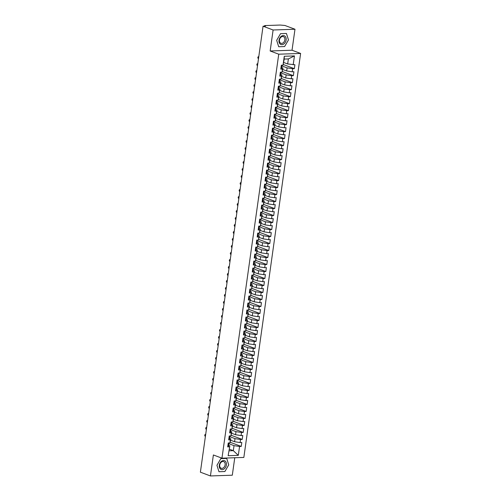 <?xml version="1.0" encoding="UTF-8"?>
<svg xmlns="http://www.w3.org/2000/svg" width="501" height="501" viewBox="0 0 501 501"><rect width="100%" height="100%" fill="white"/><g stroke="black" fill="none" stroke-linecap="round" stroke-linejoin="round"><path stroke-width="0.75" d="M294.983 29.24L273.108 29.991L270.158 50.977L292.033 50.225L294.983 29.24L284.931 25.47L280.228 25.05L264.916 25.576L264.534 25.683L265.517 26.133L263.056 26.221L200.381 472.18L210.433 475.95L232.307 475.205L234.762 457.745M292.033 50.225L300.619 53.444L243.843 457.432L221.968 458.183L278.744 54.196L300.619 53.444M228.137 455.71L229.871 445.777L228.137 455.71L238.307 455.359L239.559 446.479L241.25 446.416L241.801 442.502L240.111 442.558L240.543 439.483L242.233 439.421L242.785 435.507L241.087 435.563L241.526 432.488L243.217 432.426L243.768 428.512L242.071 428.568L242.509 425.493L244.2 425.43L244.751 421.516L243.054 421.573L243.492 418.498L245.183 418.435L245.734 414.521L244.037 414.577L244.475 411.503L246.166 411.44L246.717 407.526L245.02 407.582L245.459 404.501L247.15 404.445L247.701 400.531L246.004 400.587L246.442 397.506L248.133 397.45L248.684 393.535L246.987 393.592L247.425 390.511L249.116 390.454L249.667 386.54L247.97 386.597L248.402 383.515L250.099 383.459L250.65 379.545L248.953 379.601L249.385 376.52L251.082 376.464L251.634 372.55L249.936 372.606L250.368 369.525L252.066 369.469L252.617 365.548L250.92 365.611L251.352 362.53L253.049 362.473L253.6 358.553L251.903 358.616L252.335 355.535L254.032 355.478L254.583 351.558L252.886 351.621L253.318 348.539L255.015 348.483L255.566 344.563L253.869 344.625L254.301 341.544L255.998 341.488L256.55 337.568L254.852 337.63L255.285 334.549L256.982 334.493L257.533 330.572L255.836 330.635L256.268 327.554L257.965 327.497L258.516 323.577L256.819 323.64L257.251 320.559L258.948 320.502L259.499 316.582L257.802 316.638L258.234 313.563L259.931 313.507L260.482 309.587L258.785 309.643L259.217 306.568L260.915 306.512L261.466 302.591L259.769 302.648L260.201 299.573L261.898 299.517L262.449 295.596L260.752 295.653L261.184 292.578L262.881 292.521L263.432 288.601L261.735 288.657L262.167 285.583L263.864 285.526L264.415 281.606L262.718 281.662L263.15 278.587L264.847 278.531L265.398 274.611L263.701 274.667L264.133 271.592L265.831 271.529L266.382 267.615L264.685 267.672L265.117 264.597L266.814 264.534L267.365 260.62L265.668 260.677L266.1 257.602L267.797 257.539L268.348 253.625L266.651 253.681L267.083 250.606L268.78 250.544L269.331 246.63L267.634 246.686L268.066 243.611L269.763 243.549L270.315 239.635L268.617 239.691L269.05 236.616L270.747 236.553L271.298 232.639L269.601 232.696L270.033 229.621L271.73 229.558L272.281 225.644L270.584 225.7L271.016 222.619L272.713 222.563L273.264 218.649L271.567 218.705L271.999 215.624L273.696 215.568L274.247 211.654L272.55 211.71L272.982 208.629L274.68 208.573L275.231 204.659L273.533 204.715L273.966 201.634L275.663 201.577L276.214 197.663L274.517 197.72L274.949 194.638L276.646 194.582L277.197 190.668L275.5 190.724L275.932 187.643L277.629 187.587L278.18 183.667L276.483 183.729L276.915 180.648L278.612 180.592L279.163 176.671L277.466 176.734L277.898 173.653L279.596 173.596L280.147 169.676L278.45 169.739L278.882 166.658L280.579 166.601L281.13 162.681L279.433 162.744L279.865 159.662L281.562 159.606L282.113 155.686L280.416 155.748L280.848 152.667L282.545 152.611L283.096 148.691L281.399 148.753L281.831 145.672L283.528 145.616L284.08 141.695L282.382 141.752L282.815 138.677L284.512 138.62L285.063 134.7L283.366 134.756L283.798 131.682L285.495 131.625L286.046 127.705L284.349 127.761L284.781 124.686L286.478 124.63L287.029 120.71L285.332 120.766L285.764 117.691L287.461 117.635L288.012 113.714L286.315 113.771L286.747 110.696L288.444 110.64L288.996 106.719L287.298 106.776L287.731 103.701L289.428 103.644L289.979 99.724L288.282 99.78L288.714 96.706L290.411 96.649L290.962 92.729L289.265 92.785L289.697 89.71L291.394 89.648L291.945 85.734L290.248 85.79L290.68 82.715L292.377 82.652L292.928 78.738L291.231 78.795L291.663 75.72L293.361 75.657L293.912 71.743L292.215 71.8L292.647 68.725L294.344 68.662L294.895 64.748L287.668 63.959L288.376 58.924L284.217 59.068L283.027 65.155L284.274 56.269L294.444 55.918L293.198 64.804M283.027 65.155L281.33 65.211L280.779 69.125L282.476 69.069L282.044 72.15L280.347 72.207L279.796 76.121L281.493 76.064L281.061 79.145L279.364 79.202L278.813 83.122L280.51 83.06L280.078 86.141L278.381 86.197L277.83 90.117L279.527 90.055L279.095 93.136L277.397 93.192L276.846 97.113L278.543 97.05L278.111 100.131L276.414 100.187L275.863 104.108L277.56 104.045L277.128 107.126L275.431 107.183L274.88 111.103L276.577 111.04L276.145 114.122L274.448 114.178L273.897 118.098L275.594 118.036L275.162 121.117L273.465 121.173L272.913 125.093L274.611 125.031L274.179 128.112L272.481 128.168L271.93 132.089L273.627 132.032L273.195 135.107L271.498 135.164L270.947 139.084L272.644 139.028L272.212 142.102L270.515 142.159L269.964 146.079L271.661 146.023L271.229 149.098L269.532 149.154L268.981 153.074L270.678 153.018L270.246 156.093L268.549 156.149L267.997 160.069L269.695 160.013L269.262 163.088L267.565 163.144L267.014 167.065L268.711 167.008L268.279 170.083L266.582 170.14L266.031 174.06L267.728 174.004L267.296 177.078L265.599 177.141L265.048 181.055L266.745 180.999L266.313 184.074L264.616 184.136L264.065 188.05L265.762 187.994L265.33 191.069L263.632 191.131L263.081 195.046L264.779 194.989L264.346 198.064L262.649 198.127L262.098 202.041L263.795 201.984L263.363 205.059L261.666 205.122L261.115 209.036L262.812 208.98L262.38 212.055L260.683 212.117L260.132 216.031L261.829 215.975L261.397 219.05L259.7 219.112L259.149 223.026L260.846 222.97L260.414 226.051L258.716 226.108L258.165 230.022L259.862 229.965L259.43 233.046L257.733 233.103L257.182 237.017L258.879 236.96L258.447 240.042L256.75 240.098L256.199 244.012L257.896 243.956L257.464 247.037L255.767 247.093L255.216 251.007L256.913 250.951L256.481 254.032L254.784 254.088L254.232 258.002L255.93 257.946L255.497 261.027L253.8 261.084L253.249 265.004L254.946 264.941L254.514 268.022L252.817 268.079L252.266 271.999L253.963 271.937L253.531 275.018L251.834 275.074L251.283 278.994L252.98 278.932L252.548 282.013L250.851 282.069L250.3 285.99L251.997 285.927L251.565 289.008L249.867 289.064L249.316 292.985L251.014 292.922L250.581 296.003L248.884 296.06L248.333 299.98L250.03 299.917L249.598 302.999L247.901 303.055L247.35 306.975L249.047 306.913L248.615 309.994L246.918 310.05L246.367 313.97L248.064 313.914L247.632 316.989L245.935 317.045L245.39 320.966L247.081 320.909L246.649 323.984L244.951 324.041L244.407 327.961L246.097 327.904L245.665 330.979L243.968 331.036L243.423 334.956L245.114 334.9L244.682 337.975L242.985 338.031L242.44 341.951L244.131 341.895L243.699 344.97L242.002 345.026L241.457 348.947L243.148 348.89L242.716 351.965L241.019 352.021L240.474 355.942L242.165 355.885L241.732 358.96L240.035 359.023L239.491 362.937L241.181 362.881L240.749 365.955L239.052 366.018L238.507 369.932L240.198 369.876L239.766 372.951L238.075 373.013L237.524 376.927L239.215 376.871L238.783 379.946L237.092 380.008L236.541 383.923L238.232 383.866L237.8 386.941L236.109 387.004L235.558 390.918L237.249 390.861L236.816 393.936L235.126 393.999L234.574 397.913L236.265 397.857L235.833 400.932L234.142 400.994L233.591 404.908L235.282 404.852L234.85 407.933L233.159 407.989L232.608 411.903L234.299 411.847L233.867 414.928L232.176 414.985L231.625 418.899L233.316 418.842L232.884 421.923L231.193 421.98L230.642 425.894L232.332 425.837L231.9 428.919L230.209 428.975L229.658 432.889L231.349 432.833L230.917 435.914L229.226 435.97L228.675 439.884L230.366 439.828L229.934 442.909L228.243 442.965L227.692 446.886L229.383 446.823M281.925 65.932L287.117 67.879L286.685 70.954L282.752 69.482M292.647 68.725L287.117 67.879M292.215 71.8L286.685 70.954M284.217 59.068L284.274 56.269M280.942 72.927L286.134 74.874L285.702 77.949L281.769 76.478M291.663 75.72L286.134 74.874M291.231 78.795L285.702 77.949M282.476 69.069L282.959 68.023L281.694 67.547M282.959 68.023L282.044 72.15M279.959 79.922L285.15 81.87L284.718 84.945L280.785 83.473M290.68 82.715L285.15 81.87M290.248 85.79L284.718 84.945M281.493 76.064L281.975 75.018L280.71 74.543M281.975 75.018L281.061 79.145M278.976 86.917L284.167 88.865L283.735 91.94L279.802 90.468M289.697 89.71L284.167 88.865M289.265 92.785L283.735 91.94M280.51 83.06L280.992 82.014L279.727 81.538M280.992 82.014L280.078 86.141M277.992 93.912L283.184 95.86L282.752 98.941L278.819 97.463M288.714 96.706L283.184 95.86M288.282 99.78L282.752 98.941M279.527 90.055L280.009 89.009L278.744 88.533M280.009 89.009L279.095 93.136M277.009 100.908L282.201 102.855L281.769 105.936L277.836 104.459M287.731 103.701L282.201 102.855M287.298 106.776L281.769 105.936M278.543 97.05L279.026 96.004L277.767 95.528M279.026 96.004L278.111 100.131M276.026 107.903L281.218 109.851L280.785 112.932L276.853 111.454M286.747 110.696L281.218 109.851M286.315 113.771L280.785 112.932M277.56 104.045L278.042 102.999L276.784 102.523M278.042 102.999L277.128 107.126M275.043 114.898L280.234 116.846L279.802 119.927L275.869 118.449M285.764 117.691L280.234 116.846M285.332 120.766L279.802 119.927M276.577 111.04L277.059 109.995L275.8 109.519M277.059 109.995L276.145 114.122M274.06 121.893L279.251 123.841L278.819 126.922L274.886 125.444M284.781 124.686L279.251 123.841M284.349 127.761L278.819 126.922M275.594 118.036L276.076 116.99L274.817 116.514M276.076 116.99L275.162 121.117M273.076 128.889L278.268 130.836L277.836 133.917L273.903 132.439M283.798 131.682L278.268 130.836M283.366 134.756L277.836 133.917M274.611 125.031L275.093 123.985L273.834 123.509M275.093 123.985L274.179 128.112M272.093 135.884L277.285 137.831L276.853 140.913L272.92 139.435M282.815 138.677L277.285 137.831M282.382 141.752L276.853 140.913M273.627 132.032L274.11 130.98L272.851 130.504M274.11 130.98L273.195 135.107M271.11 142.879L276.301 144.827L275.869 147.908L271.937 146.43M281.831 145.672L276.301 144.827M281.399 148.753L275.869 147.908M272.644 139.028L273.126 137.975L271.868 137.499M273.126 137.975L272.212 142.102M270.127 149.874L275.318 151.822L274.886 154.903L270.953 153.425M280.848 152.667L275.318 151.822M280.416 155.748L274.886 154.903M271.661 146.023L272.143 144.971L270.884 144.495M272.143 144.971L271.229 149.098M269.143 156.869L274.335 158.817L273.903 161.898L269.97 160.426M279.865 159.662L274.335 158.817M279.433 162.744L273.903 161.898M270.678 153.018L271.16 151.966L269.901 151.49M271.16 151.966L270.246 156.093M268.16 163.865L273.352 165.812L272.92 168.893L268.987 167.422M278.882 166.658L273.352 165.812M278.45 169.739L272.92 168.893M269.695 160.013L270.177 158.961L268.918 158.485M270.177 158.961L269.262 163.088M267.177 170.866L272.369 172.807L271.937 175.889L268.004 174.417M277.898 173.653L272.369 172.807M277.466 176.734L271.937 175.889M268.711 167.008L269.194 165.956L267.935 165.48M269.194 165.956L268.279 170.083M266.194 177.861L271.385 179.803L270.953 182.884L267.02 181.412M276.915 180.648L271.385 179.803M276.483 183.729L270.953 182.884M267.728 174.004L268.21 172.951L266.952 172.482M268.21 172.951L267.296 177.078M265.211 184.856L270.402 186.804L269.97 189.879L266.037 188.407M275.932 187.643L270.402 186.804M275.5 190.724L269.97 189.879M266.745 180.999L267.227 179.947L265.968 179.477M267.227 179.947L266.313 184.074M264.227 191.852L269.419 193.799L268.987 196.874L265.054 195.403M274.949 194.638L269.419 193.799M274.517 197.72L268.987 196.874M265.762 187.994L266.244 186.942L264.985 186.472M266.244 186.942L265.33 191.069M263.244 198.847L268.436 200.795L268.004 203.869L264.071 202.398M273.966 201.634L268.436 200.795M273.533 204.715L268.004 203.869M264.779 194.989L265.261 193.937L264.002 193.467M265.261 193.937L264.346 198.064M262.261 205.842L267.453 207.79L267.02 210.865L263.088 209.393M272.982 208.629L267.453 207.79M272.55 211.71L267.02 210.865M263.795 201.984L264.277 200.932L263.019 200.463M264.277 200.932L263.363 205.059M261.278 212.837L266.469 214.785L266.037 217.86L262.104 216.388M271.999 215.624L266.469 214.785M271.567 218.705L266.037 217.86M262.812 208.98L263.294 207.928L262.036 207.458M263.294 207.928L262.38 212.055M260.295 219.833L265.486 221.78L265.054 224.855L261.121 223.383M271.016 222.619L265.486 221.78M270.584 225.7L265.054 224.855M261.829 215.975L262.311 214.923L261.052 214.453M262.311 214.923L261.397 219.05M259.311 226.828L264.503 228.775L264.071 231.85L260.138 230.379M270.033 229.621L264.503 228.775M269.601 232.696L264.071 231.85M260.846 222.97L261.328 221.918L260.069 221.448M261.328 221.918L260.414 226.051M258.328 233.823L263.52 235.771L263.088 238.845L259.155 237.374M269.05 236.616L263.52 235.771M268.617 239.691L263.088 238.845M259.862 229.965L260.345 228.913L259.086 228.443M260.345 228.913L259.43 233.046M257.345 240.818L262.537 242.766L262.104 245.841L258.172 244.369M268.066 243.611L262.537 242.766M267.634 246.686L262.104 245.841M258.879 236.96L259.361 235.908L258.103 235.439M259.361 235.908L258.447 240.042M256.362 247.813L261.553 249.761L261.121 252.836L257.188 251.364M267.083 250.606L261.553 249.761M266.651 253.681L261.121 252.836M257.896 243.956L258.378 242.91L257.119 242.434M258.378 242.91L257.464 247.037M255.378 254.809L260.57 256.756L260.138 259.831L256.211 258.359M266.1 257.602L260.57 256.756M265.668 260.677L260.138 259.831M256.913 250.951L257.395 249.905L256.136 249.429M257.395 249.905L256.481 254.032M254.395 261.804L259.587 263.751L259.155 266.826L255.228 265.355M265.117 264.597L259.587 263.751M264.685 267.672L259.155 266.826M255.93 257.946L256.412 256.9L255.153 256.424M256.412 256.9L255.497 261.027M253.412 268.799L258.604 270.747L258.172 273.822L254.245 272.35M264.133 271.592L258.604 270.747M263.701 274.667L258.172 273.822M254.946 264.941L255.429 263.895L254.17 263.42M255.429 263.895L254.514 268.022M252.429 275.794L257.62 277.742L257.188 280.823L253.262 279.345M263.15 278.587L257.62 277.742M262.718 281.662L257.188 280.823M253.963 271.937L254.445 270.891L253.187 270.415M254.445 270.891L253.531 275.018M251.446 282.789L256.637 284.737L256.205 287.818L252.279 286.34M262.167 285.583L256.637 284.737M261.735 288.657L256.205 287.818M252.98 278.932L253.462 277.886L252.203 277.41M253.462 277.886L252.548 282.013M250.462 289.785L255.654 291.732L255.222 294.813L251.295 293.335M261.184 292.578L255.654 291.732M260.752 295.653L255.222 294.813M251.997 285.927L252.479 284.881L251.22 284.405M252.479 284.881L251.565 289.008M249.479 296.78L254.671 298.728L254.239 301.809L250.312 300.331M260.201 299.573L254.671 298.728M259.769 302.648L254.239 301.809M251.014 292.922L251.496 291.876L250.237 291.4M251.496 291.876L250.581 296.003M248.496 303.775L253.688 305.723L253.255 308.804L249.329 307.326M259.217 306.568L253.688 305.723M258.785 309.643L253.255 308.804M250.03 299.917L250.513 298.872L249.254 298.396M250.513 298.872L249.598 302.999M247.513 310.77L252.704 312.718L252.272 315.799L248.346 314.321M258.234 313.563L252.704 312.718M257.802 316.638L252.272 315.799M249.047 306.913L249.529 305.867L248.271 305.391M249.529 305.867L248.615 309.994M246.53 317.766L251.721 319.713L251.289 322.794L247.362 321.316M257.251 320.559L251.721 319.713M256.819 323.64L251.289 322.794M248.064 313.914L248.546 312.862L247.287 312.386M248.546 312.862L247.632 316.989M245.546 324.761L250.738 326.708L250.306 329.79L246.379 328.312M256.268 327.554L250.738 326.708M255.836 330.635L250.306 329.79M247.081 320.909L247.563 319.857L246.304 319.381M247.563 319.857L246.649 323.984M244.563 331.756L249.755 333.704L249.323 336.785L245.396 335.313M255.285 334.549L249.755 333.704M254.852 337.63L249.323 336.785M246.097 327.904L246.58 326.852L245.321 326.376M246.58 326.852L245.665 330.979M243.58 338.751L248.772 340.699L248.339 343.78L244.413 342.308M254.301 341.544L248.772 340.699M253.869 344.625L248.339 343.78M245.114 334.9L245.596 333.848L244.338 333.372M245.596 333.848L244.682 337.975M242.597 345.746L247.788 347.694L247.356 350.775L243.43 349.303M253.318 348.539L247.788 347.694M252.886 351.621L247.356 350.775M244.131 341.895L244.613 340.843L243.354 340.367M244.613 340.843L243.699 344.97M241.614 352.748L246.805 354.689L246.373 357.77L242.446 356.299M252.335 355.535L246.805 354.689M251.903 358.616L246.373 357.77M243.148 348.89L243.63 347.838L242.371 347.368M243.63 347.838L242.716 351.965M240.63 359.743L245.822 361.684L245.39 364.766L241.463 363.294M251.352 362.53L245.822 361.684M250.92 365.611L245.39 364.766M242.165 355.885L242.647 354.833L241.388 354.364M242.647 354.833L241.732 358.96M239.647 366.738L244.839 368.686L244.407 371.761L240.48 370.289M250.368 369.525L244.839 368.686M249.936 372.606L244.407 371.761M241.181 362.881L241.664 361.828L240.405 361.359M241.664 361.828L240.749 365.955M238.664 373.733L243.855 375.681L243.423 378.756L239.497 377.284M249.385 376.52L243.855 375.681M248.953 379.601L243.423 378.756M240.198 369.876L240.68 368.824L239.422 368.354M240.68 368.824L239.766 372.951M237.681 380.729L242.872 382.676L242.44 385.751L238.514 384.28M248.402 383.515L242.872 382.676M247.97 386.597L242.44 385.751M239.215 376.871L239.697 375.819L238.438 375.349M239.697 375.819L238.783 379.946M236.697 387.724L241.889 389.672L241.457 392.746L237.53 391.275M247.425 390.511L241.889 389.672M246.987 393.592L241.457 392.746M238.232 383.866L238.72 382.814L237.455 382.344M238.72 382.814L237.8 386.941M235.714 394.719L240.906 396.667L240.474 399.742L236.547 398.27M246.442 397.506L240.906 396.667M246.004 400.587L240.474 399.742M237.249 390.861L237.737 389.809L236.472 389.34M237.737 389.809L236.816 393.936M234.731 401.714L239.923 403.662L239.491 406.737L235.564 405.265M245.459 404.501L239.923 403.662M245.02 407.582L239.491 406.737M236.265 397.857L236.754 396.805L235.489 396.335M236.754 396.805L235.833 400.932M233.748 408.71L238.939 410.657L238.507 413.732L234.581 412.26M244.475 411.503L238.939 410.657M244.037 414.577L238.507 413.732M235.282 404.852L235.771 403.8L234.506 403.33M235.771 403.8L234.85 407.933M232.765 415.705L237.956 417.652L237.524 420.727L233.598 419.256M243.492 418.498L237.956 417.652M243.054 421.573L237.524 420.727M234.299 411.847L234.787 410.795L233.522 410.325M234.787 410.795L233.867 414.928M231.781 422.7L236.973 424.648L236.541 427.722L232.614 426.251M242.509 425.493L236.973 424.648M242.071 428.568L236.541 427.722M233.316 418.842L233.804 417.796L232.539 417.32M233.804 417.796L232.884 421.923M230.798 429.695L235.99 431.643L235.558 434.718L231.631 433.246M241.526 432.488L235.99 431.643M241.087 435.563L235.558 434.718M232.332 425.837L232.821 424.792L231.556 424.316M232.821 424.792L231.9 428.919M229.815 436.69L235.007 438.638L234.574 441.713L230.648 440.241M240.543 439.483L235.007 438.638M240.111 442.558L234.574 441.713M231.349 432.833L231.838 431.787L230.573 431.311M231.838 431.787L230.917 435.914M228.832 443.686L234.023 445.633L233.316 450.668L229.389 449.197M239.559 446.479L234.023 445.633M238.307 455.359L233.316 450.668L229.164 450.812M230.366 439.828L230.855 438.782L229.59 438.306M230.855 438.782L229.934 442.909M273.108 29.991L263.056 26.221M221.968 458.183L213.382 454.964L210.433 475.95M270.158 50.977L278.744 54.196M220.816 458.64L216.939 465.285L218.975 471.723L224.88 471.522L228.75 464.878L226.715 458.44L220.816 458.64L226.715 458.44L228.75 464.878L224.88 471.522L218.975 471.723L216.939 465.285L220.816 458.64M278.7 46.75L284.606 46.549L288.476 39.905L286.44 33.467L280.541 33.667L276.671 40.312L278.7 46.75L276.671 40.312L280.541 33.667L286.44 33.467L288.476 39.905L284.606 46.549L278.7 46.75M283.735 62.487L287.668 63.959M229.871 445.777L228.606 445.301M294.444 55.918L288.376 58.924M241.25 446.416L230.222 442.283M242.233 439.421L231.205 435.288M243.217 432.426L232.188 428.292M244.2 425.43L233.172 421.297M245.183 418.435L234.155 414.302M246.166 411.44L235.138 407.307M247.15 404.445L236.121 400.312M248.133 397.45L237.105 393.316M249.116 390.454L238.088 386.321M250.099 383.459L239.071 379.326M251.082 376.464L240.054 372.331M252.066 369.469L241.037 365.329M253.049 362.473L242.021 358.334M254.032 355.478L243.004 351.339M255.015 348.483L243.987 344.344M255.998 341.488L244.97 337.348M256.982 334.493L245.953 330.353M257.965 327.497L246.937 323.358M258.948 320.502L247.92 316.363M259.931 313.507L248.903 309.368M260.915 306.512L249.886 302.372M261.898 299.517L250.869 295.377M262.881 292.521L251.853 288.382M263.864 285.526L252.836 281.387M264.847 278.531L253.819 274.391M265.831 271.529L254.802 267.396M266.814 264.534L255.786 260.401M267.797 257.539L256.769 253.406M268.78 250.544L257.752 246.411M269.763 243.549L258.735 239.415M270.747 236.553L259.718 232.42M271.73 229.558L260.702 225.425M272.713 222.563L261.685 218.43M273.696 215.568L262.668 211.435M274.68 208.573L263.651 204.439M275.663 201.577L264.634 197.444M276.646 194.582L265.618 190.449M277.629 187.587L266.601 183.447M278.612 180.592L267.584 176.452M279.596 173.596L268.567 169.457M280.579 166.601L269.551 162.462M281.562 159.606L270.534 155.467M282.545 152.611L271.517 148.471M283.528 145.616L272.5 141.476M284.512 138.62L273.483 134.481M285.495 131.625L274.467 127.486M286.478 124.63L275.45 120.49M287.461 117.635L276.433 113.495M288.444 110.64L277.416 106.5M289.428 103.644L278.399 99.505M290.411 96.649L279.383 92.51M291.394 89.648L280.366 85.514M292.377 82.652L281.349 78.519M293.361 75.657L282.332 71.524M294.344 68.662L283.315 64.529M227.773 446.291L228.45 446.065M228.318 444.255L228.694 444.675L227.98 444.819M228.738 444.036L228.061 444.262M205.679 434.492L205.466 434.499A0.902 0.589 -92 0 0 205.316 434.473A0.902 0.589 -92 0 0 204.759 435.275A0.902 0.589 -92 0 0 205.222 436.252L205.423 436.327M228.757 439.296L229.433 439.07M229.301 437.26L229.677 437.68L228.963 437.824M229.721 437.041L229.045 437.267M206.662 427.497L206.45 427.503A0.902 0.589 -92 0 0 206.299 427.478A0.902 0.589 -92 0 0 205.742 428.28A0.902 0.589 -92 0 0 206.205 429.257L206.406 429.332M229.74 432.3L230.416 432.075M230.285 430.265L230.66 430.685L229.946 430.829M230.704 430.046L230.028 430.271M207.646 420.502L207.433 420.508A0.902 0.589 -92 0 0 207.276 420.483A0.902 0.589 -92 0 0 206.725 421.285A0.902 0.589 -92 0 0 207.189 422.262L207.389 422.337M230.723 425.305L231.399 425.08M231.268 423.27L231.644 423.689L230.93 423.833M231.687 423.051L231.011 423.276M208.629 413.507L208.416 413.513A0.902 0.589 -92 0 0 208.259 413.488A0.902 0.589 -92 0 0 207.708 414.289A0.902 0.589 -92 0 0 208.172 415.266L208.372 415.342M231.706 418.31L232.383 418.084M232.251 416.275L232.627 416.694L231.913 416.838M232.671 416.055L231.988 416.281M209.612 406.511L209.399 406.518A0.902 0.589 -92 0 0 209.243 406.493A0.902 0.589 -92 0 0 208.692 407.294A0.902 0.589 -92 0 0 209.155 408.271L209.355 408.346M219.294 465.204A4.684 3.432 110.6 0 0 222.206 469.631A4.684 3.432 110.6 0 0 226.402 464.959A4.684 3.432 110.6 0 0 223.484 460.538A4.684 3.432 110.6 0 0 219.294 465.204M219.739 465.016A3.545 2.599 110.6 0 0 221.179 468.247A3.545 2.599 110.6 0 0 225.118 464.834A3.545 2.599 110.6 0 0 223.671 461.603A3.545 2.599 110.6 0 0 219.739 465.016M279.019 40.23A4.684 3.432 110.6 0 0 281.931 44.658A4.684 3.432 110.6 0 0 286.127 39.986A4.684 3.432 110.6 0 0 283.209 35.565A4.684 3.432 110.6 0 0 279.019 40.23M279.464 40.042A3.545 2.599 110.6 0 0 280.911 43.274A3.545 2.599 110.6 0 0 284.844 39.861A3.545 2.599 110.6 0 0 283.397 36.629A3.545 2.599 110.6 0 0 279.464 40.042M232.689 411.315L233.366 411.089M233.234 409.279L233.61 409.699L232.896 409.843M233.654 409.06L232.971 409.286M210.595 399.516L210.382 399.522A0.902 0.589 -92 0 0 210.226 399.497A0.902 0.589 -92 0 0 209.675 400.299A0.902 0.589 -92 0 0 210.138 401.276L210.339 401.351M233.673 404.32L234.349 404.094M234.218 402.284L234.593 402.704L233.879 402.848M234.637 402.065L233.954 402.29M211.579 392.521L211.366 392.527A0.902 0.589 -92 0 0 211.209 392.502A0.902 0.589 -92 0 0 210.658 393.304A0.902 0.589 -92 0 0 211.121 394.274L211.322 394.356M234.656 397.324L235.332 397.099M235.201 395.289L235.576 395.709L234.863 395.853M235.62 395.07L234.938 395.295M212.562 385.526L212.349 385.532A0.902 0.589 -92 0 0 212.192 385.507A0.902 0.589 -92 0 0 211.641 386.309A0.902 0.589 -92 0 0 212.105 387.279L212.305 387.361M235.639 390.329L236.315 390.104M236.184 388.294L236.56 388.713L235.846 388.857M236.604 388.075L235.921 388.3M213.545 378.531L213.332 378.537A0.902 0.589 -92 0 0 213.175 378.512A0.902 0.589 -92 0 0 212.624 379.313A0.902 0.589 -92 0 0 213.088 380.284L213.288 380.359M236.622 383.328L237.299 383.108M237.167 381.299L237.543 381.718L236.829 381.862M237.587 381.079L236.904 381.305M214.528 371.535L214.315 371.542A0.902 0.589 -92 0 0 214.159 371.517A0.902 0.589 -92 0 0 213.608 372.318A0.902 0.589 -92 0 0 214.071 373.289L214.271 373.364M237.606 376.332L238.282 376.113M238.15 374.303L238.526 374.723L237.812 374.867M238.57 374.084L237.887 374.303M215.511 364.54L215.298 364.546A0.902 0.589 -92 0 0 215.142 364.521A0.902 0.589 -92 0 0 214.591 365.323A0.902 0.589 -92 0 0 215.054 366.294L215.255 366.369M238.589 369.337L239.265 369.118M239.134 367.308L239.509 367.728L238.795 367.872M239.553 367.089L238.871 367.308M216.495 357.545L216.282 357.551A0.902 0.589 -92 0 0 216.125 357.526A0.902 0.589 -92 0 0 215.574 358.328A0.902 0.589 -92 0 0 216.037 359.298L216.238 359.374M239.572 362.342L240.248 362.123M240.117 360.313L240.493 360.733L239.779 360.877M240.536 360.094L239.854 360.313M217.478 350.55L217.265 350.556A0.902 0.589 -92 0 0 217.108 350.531A0.902 0.589 -92 0 0 216.557 351.333A0.902 0.589 -92 0 0 217.021 352.303L217.221 352.378M240.555 355.347L241.231 355.128M241.1 353.318L241.476 353.737L240.762 353.881M241.52 353.099L240.837 353.318M218.461 343.554L218.248 343.561A0.902 0.589 -92 0 0 218.092 343.536A0.902 0.589 -92 0 0 217.54 344.337A0.902 0.589 -92 0 0 218.004 345.308L218.204 345.383M241.538 348.352L242.215 348.132M242.083 346.323L242.459 346.742L241.745 346.886M242.503 346.103L241.82 346.323M219.444 336.559L219.231 336.566A0.902 0.589 -92 0 0 219.075 336.54A0.902 0.589 -92 0 0 218.524 337.342A0.902 0.589 -92 0 0 218.987 338.313L219.188 338.388M242.522 341.356L243.198 341.137M243.066 339.327L243.442 339.747L242.728 339.891M243.486 339.108L242.803 339.327M220.427 329.564L220.215 329.57A0.902 0.589 -92 0 0 220.058 329.545A0.902 0.589 -92 0 0 219.507 330.347A0.902 0.589 -92 0 0 219.97 331.318L220.171 331.393M243.505 334.361L244.181 334.142M244.05 332.332L244.425 332.745L243.711 332.896M244.469 332.113L243.787 332.332M221.411 322.569L221.198 322.575A0.902 0.589 -92 0 0 221.041 322.55A0.902 0.589 -92 0 0 220.49 323.352A0.902 0.589 -92 0 0 220.954 324.322L221.154 324.397M244.488 327.366L245.164 327.147M245.033 325.337L245.409 325.75L244.695 325.9M245.452 325.118L244.77 325.337M222.394 315.574L222.181 315.58A0.902 0.589 -92 0 0 222.024 315.555A0.902 0.589 -92 0 0 221.473 316.356A0.902 0.589 -92 0 0 221.937 317.327L222.137 317.402M245.471 320.371L246.148 320.152M246.016 318.342L246.392 318.755L245.678 318.905M246.436 318.122L245.753 318.342M223.377 308.578L223.164 308.585A0.902 0.589 -92 0 0 223.008 308.56A0.902 0.589 -92 0 0 222.457 309.361A0.902 0.589 -92 0 0 222.92 310.332L223.12 310.407M246.454 313.375L247.131 313.156M246.999 311.346L247.375 311.76L246.661 311.904M247.419 311.127L246.736 311.346M224.36 301.583L224.147 301.589A0.902 0.589 -92 0 0 223.991 301.564A0.902 0.589 -92 0 0 223.44 302.366A0.902 0.589 -92 0 0 223.903 303.337L224.104 303.412M247.438 306.38L248.114 306.155M247.982 304.351L248.358 304.765L247.644 304.909M248.402 304.132L247.719 304.351M225.344 294.588L225.131 294.594A0.902 0.589 -92 0 0 224.974 294.569A0.902 0.589 -92 0 0 224.423 295.371A0.902 0.589 -92 0 0 224.886 296.341L225.087 296.417M248.421 299.385L249.097 299.16M248.966 297.35L249.341 297.769L248.628 297.913M249.385 297.137L248.703 297.356M226.327 287.587L226.114 287.599A0.902 0.589 -92 0 0 225.957 287.574A0.902 0.589 -92 0 0 225.406 288.376A0.902 0.589 -92 0 0 225.87 289.346L226.07 289.421M249.404 292.39L250.08 292.164M249.949 290.355L250.325 290.774L249.611 290.918M250.368 290.135L249.686 290.361M227.31 280.591L227.097 280.604A0.902 0.589 -92 0 0 226.94 280.573A0.902 0.589 -92 0 0 226.389 281.38A0.902 0.589 -92 0 0 226.853 282.351L227.053 282.426M250.387 285.395L251.064 285.169M250.932 283.359L251.308 283.779L250.594 283.923M251.352 283.14L250.669 283.366M228.293 273.596L228.08 273.609A0.902 0.589 -92 0 0 227.924 273.577A0.902 0.589 -92 0 0 227.373 274.379A0.902 0.589 -92 0 0 227.836 275.356L228.036 275.431M251.37 278.399L252.047 278.174M251.915 276.364L252.291 276.784L251.577 276.928M252.335 276.145L251.652 276.37M229.276 266.601L229.063 266.613A0.902 0.589 -92 0 0 228.907 266.582A0.902 0.589 -92 0 0 228.356 267.384A0.902 0.589 -92 0 0 228.819 268.361L229.02 268.436M252.354 271.404L253.03 271.179M252.899 269.369L253.274 269.788L252.56 269.933M253.318 269.15L252.636 269.375M230.26 259.606L230.047 259.612A0.902 0.589 -92 0 0 229.89 259.587A0.902 0.589 -92 0 0 229.339 260.388A0.902 0.589 -92 0 0 229.802 261.365L230.003 261.441M253.337 264.409L254.013 264.184M253.882 262.374L254.257 262.793L253.544 262.937M254.301 262.155L253.619 262.38M231.243 252.61L231.03 252.617A0.902 0.589 -92 0 0 230.873 252.592A0.902 0.589 -92 0 0 230.322 253.393A0.902 0.589 -92 0 0 230.786 254.37L230.986 254.445M254.32 257.414L254.996 257.188M254.865 255.378L255.241 255.798L254.527 255.942M255.285 255.159L254.602 255.385M232.226 245.615L232.013 245.622A0.902 0.589 -92 0 0 231.857 245.596A0.902 0.589 -92 0 0 231.305 246.398A0.902 0.589 -92 0 0 231.769 247.375L231.969 247.45M255.303 250.419L255.98 250.193M255.848 248.383L256.224 248.803L255.51 248.947M256.268 248.164L255.585 248.39M233.209 238.62L232.996 238.626A0.902 0.589 -92 0 0 232.84 238.601A0.902 0.589 -92 0 0 232.289 239.403A0.902 0.589 -92 0 0 232.752 240.38L232.952 240.455M256.287 243.423L256.963 243.198M256.831 241.388L257.207 241.808L256.493 241.952M257.251 241.169L256.568 241.394M234.192 231.625L233.98 231.631A0.902 0.589 -92 0 0 233.823 231.606A0.902 0.589 -92 0 0 233.272 232.408A0.902 0.589 -92 0 0 233.735 233.385L233.936 233.46M257.27 236.428L257.946 236.203M257.815 234.393L258.19 234.812L257.476 234.956M258.234 234.174L257.552 234.399M235.176 224.63L234.963 224.636A0.902 0.589 -92 0 0 234.806 224.611A0.902 0.589 -92 0 0 234.255 225.412A0.902 0.589 -92 0 0 234.712 226.389L234.919 226.465M258.253 229.433L258.929 229.207M258.798 227.398L259.174 227.817L258.46 227.961M259.217 227.178L258.535 227.404M236.159 217.634L235.946 217.641A0.902 0.589 -92 0 0 235.789 217.616A0.902 0.589 -92 0 0 235.238 218.417A0.902 0.589 -92 0 0 235.695 219.394L235.902 219.469M259.236 222.438L259.913 222.212M259.781 220.402L260.157 220.822L259.443 220.966M260.201 220.183L259.518 220.409M237.142 210.639L236.929 210.645A0.902 0.589 -92 0 0 236.773 210.62A0.902 0.589 -92 0 0 236.221 211.422A0.902 0.589 -92 0 0 236.679 212.393L236.885 212.474M260.219 215.443L260.896 215.217M260.764 213.407L261.14 213.827L260.426 213.971M261.184 213.188L260.501 213.413M238.125 203.644L237.912 203.65A0.902 0.589 -92 0 0 237.756 203.625A0.902 0.589 -92 0 0 237.205 204.427A0.902 0.589 -92 0 0 237.662 205.397L237.869 205.473M261.203 208.441L261.879 208.222M261.747 206.412L262.123 206.832L261.409 206.976M262.167 206.193L261.484 206.418M239.109 196.649L238.896 196.655A0.902 0.589 -92 0 0 238.739 196.63A0.902 0.589 -92 0 0 238.188 197.432A0.902 0.589 -92 0 0 238.645 198.402L238.852 198.477M262.186 201.446L262.862 201.227M262.731 199.417L263.106 199.836L262.392 199.98M263.15 199.198L262.468 199.423M240.092 189.654L239.879 189.66A0.902 0.589 -92 0 0 239.722 189.635A0.902 0.589 -92 0 0 239.171 190.436A0.902 0.589 -92 0 0 239.628 191.407L239.835 191.482M263.169 194.451L263.845 194.231M263.714 192.422L264.09 192.841L263.376 192.985M264.133 192.202L263.451 192.422M241.075 182.658L240.862 182.665A0.902 0.589 -92 0 0 240.705 182.64A0.902 0.589 -92 0 0 240.154 183.441A0.902 0.589 -92 0 0 240.612 184.412L240.818 184.487M264.152 187.455L264.829 187.236M264.697 185.426L265.073 185.846L264.359 185.99M265.11 185.207L264.434 185.426M242.058 175.663L241.845 175.669A0.902 0.589 -92 0 0 241.689 175.644A0.902 0.589 -92 0 0 241.138 176.446A0.902 0.589 -92 0 0 241.595 177.417L241.801 177.492M265.135 180.46L265.812 180.241M265.68 178.431L266.056 178.851L265.342 178.995M266.094 178.212L265.417 178.431M243.041 168.668L242.828 168.674A0.902 0.589 -92 0 0 242.672 168.649A0.902 0.589 -92 0 0 242.121 169.451A0.902 0.589 -92 0 0 242.578 170.421L242.785 170.497M266.119 173.465L266.795 173.246M266.664 171.436L267.039 171.856L266.325 172M267.077 171.217L266.4 171.436M244.025 161.673L243.812 161.679A0.902 0.589 -92 0 0 243.655 161.654A0.902 0.589 -92 0 0 243.104 162.456A0.902 0.589 -92 0 0 243.561 163.426L243.768 163.501M267.102 166.47L267.778 166.251M267.647 164.441L268.022 164.86L267.309 165.004M268.06 164.222L267.384 164.441M245.008 154.677L244.795 154.684A0.902 0.589 -92 0 0 244.638 154.659A0.902 0.589 -92 0 0 244.087 155.46A0.902 0.589 -92 0 0 244.544 156.431L244.751 156.506M268.085 159.475L268.761 159.255M268.63 157.446L269.006 157.859L268.292 158.009M269.043 157.226L268.367 157.446M245.991 147.682L245.778 147.689A0.902 0.589 -92 0 0 245.622 147.663A0.902 0.589 -92 0 0 245.07 148.465A0.902 0.589 -92 0 0 245.528 149.436L245.734 149.511M269.068 152.479L269.745 152.26M269.613 150.45L269.989 150.864L269.275 151.014M270.026 150.231L269.35 150.45M246.974 140.687L246.761 140.693A0.902 0.589 -92 0 0 246.605 140.668A0.902 0.589 -92 0 0 246.054 141.47A0.902 0.589 -92 0 0 246.511 142.441L246.717 142.516M270.052 145.484L270.728 145.265M270.596 143.455L270.972 143.868L270.258 144.019M271.01 143.236L270.333 143.455M247.957 133.692L247.745 133.698A0.902 0.589 -92 0 0 247.588 133.673A0.902 0.589 -92 0 0 247.037 134.475A0.902 0.589 -92 0 0 247.494 135.445L247.694 135.52M271.035 138.489L271.711 138.27M271.58 136.46L271.955 136.873L271.241 137.024M271.993 136.241L271.317 136.46M248.941 126.697L248.728 126.703A0.902 0.589 -92 0 0 248.571 126.678A0.902 0.589 -92 0 0 248.02 127.479A0.902 0.589 -92 0 0 248.477 128.45L248.678 128.525M272.018 131.494L272.694 131.275M272.563 129.465L272.939 129.878L272.225 130.022M272.976 129.245L272.3 129.465M249.924 119.701L249.711 119.708A0.902 0.589 -92 0 0 249.554 119.683A0.902 0.589 -92 0 0 249.003 120.484A0.902 0.589 -92 0 0 249.46 121.455L249.661 121.53M273.001 124.499L273.678 124.273M273.546 122.463L273.922 122.883L273.202 123.027M273.959 122.25L273.283 122.469M250.907 112.706L250.694 112.712A0.902 0.589 -92 0 0 250.538 112.687A0.902 0.589 -92 0 0 249.986 113.489A0.902 0.589 -92 0 0 250.444 114.46L250.644 114.535M273.984 117.503L274.661 117.278M274.529 115.468L274.905 115.888L274.185 116.032M274.943 115.255L274.266 115.474M251.89 105.705L251.677 105.717A0.902 0.589 -92 0 0 251.521 105.692A0.902 0.589 -92 0 0 250.97 106.494A0.902 0.589 -92 0 0 251.427 107.464L251.627 107.54M274.968 110.508L275.644 110.283M275.512 108.473L275.888 108.892L275.168 109.036M275.926 108.254L275.249 108.479M252.873 98.71L252.661 98.722A0.902 0.589 -92 0 0 252.504 98.691A0.902 0.589 -92 0 0 251.953 99.499A0.902 0.589 -92 0 0 252.41 100.469L252.61 100.544M275.945 103.513L276.627 103.287M276.496 101.478L276.871 101.897L276.151 102.041M276.909 101.258L276.233 101.484M253.857 91.714L253.644 91.727A0.902 0.589 -92 0 0 253.487 91.696A0.902 0.589 -92 0 0 252.936 92.497A0.902 0.589 -92 0 0 253.393 93.474L253.594 93.549M276.928 96.518L277.61 96.292M277.479 94.482L277.855 94.902L277.134 95.046M277.892 94.263L277.216 94.489M254.84 84.719L254.627 84.732A0.902 0.589 -92 0 0 254.47 84.7A0.902 0.589 -92 0 0 253.919 85.502A0.902 0.589 -92 0 0 254.376 86.479L254.577 86.554M277.911 89.522L278.594 89.297M278.462 87.487L278.838 87.907L278.118 88.051M278.875 87.268L278.199 87.493M255.823 77.724L255.61 77.73A0.902 0.589 -92 0 0 255.454 77.705A0.902 0.589 -92 0 0 254.903 78.507A0.902 0.589 -92 0 0 255.36 79.484L255.56 79.559M278.894 82.527L279.577 82.302M279.445 80.492L279.821 80.911L279.101 81.056M279.859 80.273L279.182 80.498M256.806 70.729L256.593 70.735A0.902 0.589 -92 0 0 256.437 70.71A0.902 0.589 -92 0 0 255.879 71.511A0.902 0.589 -92 0 0 256.343 72.488L256.543 72.564M279.877 75.532L280.56 75.307M280.428 73.497L280.804 73.916L280.084 74.06M280.842 73.278L280.165 73.503M257.783 63.733L257.577 63.74A0.902 0.589 -92 0 0 257.42 63.715A0.902 0.589 -92 0 0 256.863 64.516A0.902 0.589 -92 0 0 257.326 65.493L257.527 65.568M280.861 68.537L281.543 68.311M281.412 66.501L281.787 66.921L281.067 67.065M281.825 66.282L281.149 66.508M258.767 56.738L258.554 56.745A0.902 0.589 -92 0 0 258.403 56.719A0.902 0.589 -92 0 0 257.846 57.521A0.902 0.589 -92 0 0 258.309 58.498L258.51 58.573M264.465 26.171L264.534 25.683M205.316 434.473L205.686 434.461M228.775 444.118L228.938 442.94M228.487 446.147L228.694 444.675M206.299 427.478L206.669 427.466M229.759 437.123L229.921 435.945M229.471 439.152L229.677 437.68M207.276 420.483L207.652 420.471M230.742 430.127L230.905 428.95M230.454 432.156L230.66 430.685M208.259 413.488L208.635 413.475M231.725 423.132L231.888 421.955M231.437 425.161L231.644 423.689M209.243 406.493L209.618 406.48M232.708 416.137L232.871 414.96M232.42 418.166L232.627 416.694M210.226 399.497L210.602 399.485M233.691 409.142L233.854 407.964M233.403 411.164L233.61 409.699M211.209 392.502L211.585 392.49M234.675 402.14L234.837 400.969M234.387 404.169L234.593 402.704M212.192 385.507L212.568 385.494M235.658 395.145L235.821 393.974M235.37 397.174L235.576 395.709M213.175 378.512L213.551 378.499M236.641 388.15L236.804 386.979M236.353 390.179L236.56 388.713M214.159 371.517L214.534 371.504M237.624 381.155L237.787 379.983M237.336 383.184L237.543 381.718M215.142 364.521L215.518 364.509M238.608 374.159L238.77 372.988M238.319 376.188L238.526 374.723M216.125 357.526L216.501 357.514M239.591 367.164L239.754 365.993M239.303 369.193L239.509 367.728M217.108 350.531L217.484 350.518M240.574 360.169L240.737 358.998M240.286 362.198L240.493 360.733M218.092 343.536L218.467 343.523M241.557 353.174L241.72 352.003M241.269 355.203L241.476 353.737M219.075 336.54L219.451 336.528M242.534 346.178L242.703 345.007M242.252 348.208L242.459 346.742M220.058 329.545L220.434 329.533M243.517 339.183L243.686 338.012M243.235 341.212L243.442 339.747M221.041 322.55L221.417 322.538M244.501 332.188L244.67 331.017M244.219 334.217L244.425 332.745M222.024 315.555L222.4 315.542M245.484 325.193L245.653 324.022M245.202 327.222L245.409 325.75M223.008 308.56L223.383 308.547M246.467 318.198L246.636 317.02M246.185 320.227L246.392 318.755M223.991 301.564L224.367 301.552M247.45 311.202L247.619 310.025M247.168 313.231L247.375 311.76M224.974 294.569L225.35 294.557M248.433 304.207L248.602 303.03M248.152 306.236L248.358 304.765M225.957 287.574L226.333 287.555M249.417 297.212L249.586 296.035M249.135 299.241L249.341 297.769M226.94 280.573L227.316 280.56M250.4 290.217L250.569 289.039M250.118 292.246L250.325 290.774M227.924 273.577L228.299 273.565M251.383 283.222L251.552 282.044M251.101 285.251L251.308 283.779M228.907 266.582L229.283 266.57M252.366 276.226L252.535 275.049M252.084 278.255L252.291 276.784M229.89 259.587L230.26 259.574M253.349 269.231L253.519 268.054M253.068 271.26L253.274 269.788M230.873 252.592L231.243 252.579M254.333 262.236L254.502 261.059M254.051 264.265L254.257 262.793M231.857 245.596L232.226 245.584M255.316 255.241L255.485 254.063M255.034 257.27L255.241 255.798M232.84 238.601L233.209 238.589M256.299 248.245L256.468 247.068M256.017 250.275L256.224 248.803M233.823 231.606L234.192 231.594M257.282 241.25L257.451 240.073M257 243.279L257.207 241.808M234.806 224.611L235.176 224.598M258.265 234.255L258.435 233.078M257.984 236.284L258.19 234.812M235.789 217.616L236.159 217.603M259.249 227.26L259.418 226.083M258.967 229.283L259.174 227.817M236.773 210.62L237.142 210.608M260.232 220.258L260.401 219.087M259.95 222.287L260.157 220.822M237.756 203.625L238.125 203.613M261.215 213.263L261.384 212.092M260.933 215.292L261.14 213.827M238.739 196.63L239.109 196.617M262.198 206.268L262.367 205.097M261.917 208.297L262.123 206.832M239.722 189.635L240.092 189.622M263.182 199.273L263.351 198.102M262.9 201.302L263.106 199.836M240.705 182.64L241.075 182.627M264.165 192.278L264.334 191.106M263.883 194.307L264.09 192.841M241.689 175.644L242.058 175.632M265.148 185.282L265.317 184.111M264.866 187.311L265.073 185.846M242.672 168.649L243.041 168.637M266.131 178.287L266.3 177.116M265.849 180.316L266.056 178.851M243.655 161.654L244.025 161.641M267.114 171.292L267.284 170.121M266.833 173.321L267.039 171.856M244.638 154.659L245.008 154.646M268.098 164.297L268.267 163.126M267.816 166.326L268.022 164.86M245.622 147.663L245.991 147.651M269.081 157.301L269.25 156.13M268.799 159.331L269.006 157.859M246.605 140.668L246.974 140.656M270.064 150.306L270.233 149.135M269.782 152.335L269.989 150.864M247.588 133.673L247.957 133.661M271.047 143.311L271.216 142.14M270.765 145.34L270.972 143.868M248.571 126.678L248.941 126.665M272.03 136.316L272.2 135.138M271.749 138.345L271.955 136.873M249.554 119.683L249.924 119.67M273.014 129.321L273.183 128.143M272.732 131.35L272.939 129.878M250.538 112.687L250.907 112.675M273.997 122.325L274.166 121.148M273.715 124.354L273.922 122.883M251.521 105.692L251.89 105.673M274.98 115.33L275.149 114.153M274.698 117.359L274.905 115.888M252.504 98.691L252.873 98.678M275.963 108.335L276.126 107.158M275.682 110.364L275.888 108.892M253.487 91.696L253.857 91.683M276.947 101.34L277.109 100.162M276.665 103.369L276.871 101.897M254.47 84.7L254.84 84.688M277.93 94.345L278.093 93.167M277.648 96.374L277.855 94.902M255.454 77.705L255.823 77.693M278.913 87.349L279.076 86.172M278.631 89.378L278.838 87.907M256.437 70.71L256.806 70.697M279.896 80.354L280.059 79.177M279.614 82.383L279.821 80.911M257.42 63.715L257.79 63.702M280.879 73.359L281.042 72.182M280.598 75.388L280.804 73.916M258.403 56.719L258.773 56.707M281.863 66.364L282.025 65.186M281.581 68.393L281.787 66.921"/></g></svg>
